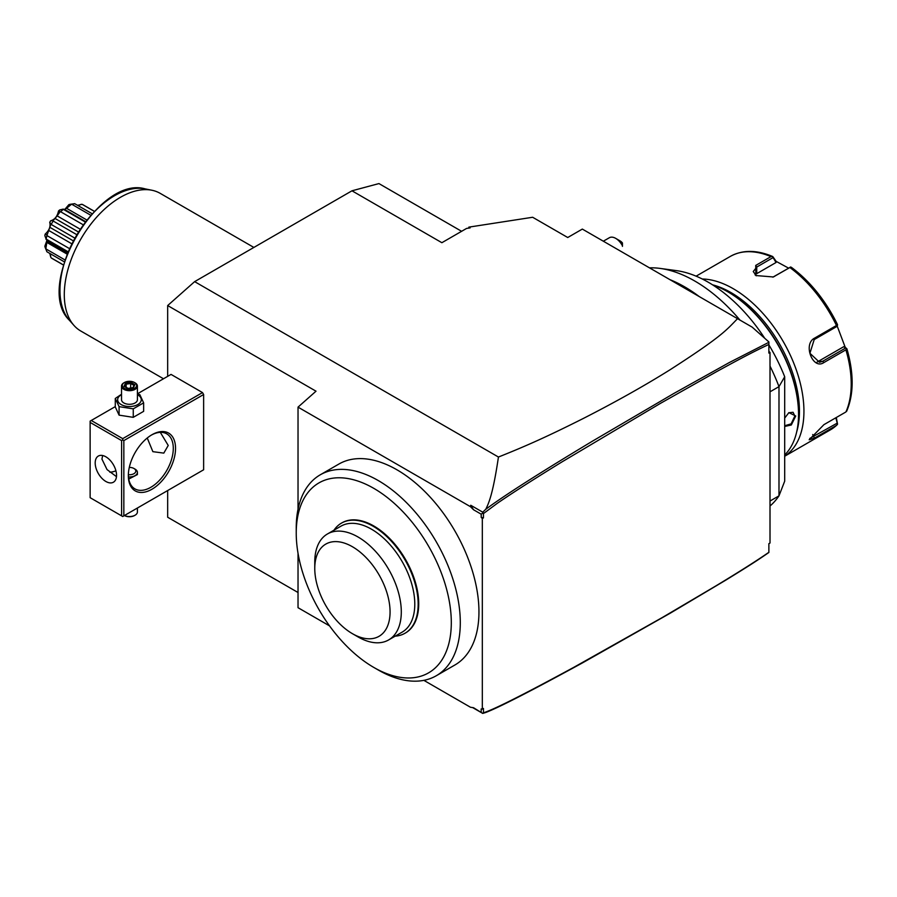<?xml version="1.0" encoding="UTF-8"?>
<svg xmlns="http://www.w3.org/2000/svg" width="897" height="897" viewBox="0 0 897 897"><rect width="100%" height="100%" fill="white"/><g stroke="black" fill="none" stroke-linecap="round" stroke-linejoin="round"><path stroke-width="1.35" d="M784.696 456.192A100.116 57.8 -120 0 0 803.936 411.263A100.116 57.8 -120 0 0 702.273 279.001M836.856 425.111L830.487 429.798A100.116 57.8 -120 0 0 836.464 425.402L814.465 438.106L809.172 439.765L823.917 424.662L845.905 411.97A100.116 57.8 -120 0 0 851.219 383.972A100.116 57.8 -120 0 0 845.905 349.841L846.846 348.731L845.411 348.148L822.639 361.3L819.544 362.298L809.913 353.272L814.207 339.571L836.979 326.43L837.518 325.252L836.464 325.488A100.116 57.8 -120 0 0 789.865 267.53L773.337 276.971L755.846 275.536L755.723 265.434L770.972 256.62A100.116 57.8 -120 0 0 730.36 256.385L696.106 276.164M846.656 411.241L846.645 411.275C853.888 394.276 853.978 373.444 846.891 348.776M845.905 349.841L823.917 362.545C812.884 370.293 802.703 344.224 814.465 338.191L836.464 325.488M756.317 275.794L753.256 271.544L756.743 267.048L772.777 257.787L772.463 256.475L770.972 256.62M835.836 417.778L837.518 424.236L836.464 425.402L837.551 424.214L836.307 417.509M837.551 424.214L836.979 423.272L809.767 438.442M772.979 256.834L776.118 261.352L788.575 268.125M837.181 326.037L845.243 347.352L846.846 348.731M845.243 347.352L843.718 346.702L846.656 348.81M789.865 267.53L790.661 266.981L791.759 267.676A98.535 56.892 60 0 1 837.462 324.535L837.518 325.252M837.462 324.535L836.979 326.43M790.694 267.003L772.866 277.162M772.429 256.464L776.04 262.507L756.743 273.652A11.919 6.884 180 0 0 755.061 274.874M776.118 261.352L776.04 262.507M789.629 267.519L790.661 266.981M843.718 346.702L817.683 361.738A11.919 9.396 -95.1 0 1 817.055 362.063M796.704 431.838A96.943 55.973 -120 0 0 799.451 411.263A96.943 55.973 -120 0 0 712.554 284.831M784.696 454.958A100.116 57.8 -120 0 0 798.543 414.38L798.543 413.595A99.163 57.251 -120 0 0 728.431 292.142A99.163 57.251 -120 0 0 728.095 291.951M784.696 418.08L788.889 412.631L795.74 415.995L791.311 424.987L784.696 426.456M798.543 414.38A100.116 57.8 -120 0 0 727.747 291.76A100.116 57.8 -120 0 0 712.745 284.954M723.901 292.87L727.041 295.405M788.687 412.777L793.06 412.284L794.843 415.995L791.143 423.866L784.696 425.739M770.007 366.088A136.669 78.914 60 0 1 778.988 386.629L784.696 376.751A125.658 72.556 -120 0 0 768.875 344.874M764.715 338.259A125.658 72.556 -120 0 0 676.495 270.636L660.226 268.427A136.669 78.914 60 0 1 739.947 320.072M784.696 376.751L784.696 481.162L778.988 495.85A136.669 78.914 60 0 1 770.007 506.009M649.484 267.844A136.669 78.914 60 0 1 660.226 268.427M770.007 391.821L778.988 386.629L778.988 495.85L770.007 501.042M423.866 680.352L470.465 707.251L473.549 707.733L482.743 713.418L485.793 712.465C498.844 707.498 531.013 691.015 582.288 662.995L670.328 613.144L725.606 580.247C750.744 564.796 758.57 559.627 768.875 552.474L768.875 543.672L770.007 543.021L770.007 352.431L768.875 353.082L768.875 344.459C750.273 353.093 727.646 365.628 716.983 371.448L660.484 403.336L562.217 461.764C534.231 478.964 512.647 492.767 497.465 503.195L483.449 513.566L483.449 517.872L482.328 518.522L481.196 517.401L481.196 514.183L473.549 509.765L470.746 505.269L482.743 512.187L483.449 513.566M768.875 353.082L768.875 351.31L770.007 352.431M482.743 512.187L485.793 509.238C488.955 502.847 493.047 493.44 498.44 457.033C526.259 445.966 548.202 436.133 583.577 418.327C615.533 402.002 644.304 385.856 669.88 369.878C722.769 335.893 726.716 329.692 737.536 318.682L752.191 327.147L768.875 341.948L768.875 344.459M481.196 712.151L481.196 708.944L482.328 709.112L482.328 518.522M482.328 709.112L483.449 708.462L483.449 712.767C493.047 709.964 523.175 694.805 573.833 667.312L662.266 617.54L715.38 586.201C739.128 571.871 756.956 560.569 768.875 552.294M768.875 342.306L729.261 362.567L673.344 393.749L592.558 441.1C540.555 472.36 504.955 495.066 485.793 509.238M482.664 513.084L481.196 514.183M473.549 509.765L470.465 506.693L470.746 505.269M329.558 625.893L298.028 607.695L298.028 553.314M167.672 376.359L167.672 305.552L316.013 391.193L298.028 407.137L298.028 509.227M298.028 407.137L470.465 506.693M436.267 675.755L454.925 664.98A116.016 66.983 -120 0 0 472.708 572.017A116.016 66.983 -120 0 0 396.923 469.781A116.016 66.983 -120 0 0 338.909 464.041L320.263 474.805A116.016 66.983 -120 0 0 296.234 527.918L296.234 533.11A109.658 63.306 -120 0 0 373.769 667.413L378.265 670.003A116.016 66.983 -120 0 0 436.267 675.755A116.016 66.983 -120 0 0 454.05 582.792A116.016 66.983 -120 0 0 378.265 480.557A116.016 66.983 -120 0 0 320.263 474.805M472.652 707.598L482.743 713.418M167.672 490.547L167.672 517.244L298.028 592.502M202.509 470.432L203.63 469.781L203.63 394.523L202.509 392.583L171.047 374.408L137.409 393.828M167.672 305.552L194.638 281.636L351.972 190.803L378.938 183.582L461.607 231.303M737.536 318.682L582.332 229.083L567.734 237.514L532.65 217.265L468.839 227.132L470.14 227.883L466.586 228.432L441.873 242.706L351.972 190.803M498.44 457.033L194.638 281.636M468.839 227.132L468.839 228.085M699.29 296.604A136.669 78.914 -120 0 0 669.902 279.64M482.664 713.25L483.449 712.767M615.701 238.367L620.197 240.968A6.357 3.666 60 0 1 622.44 242.964L622.44 245.778A12.715 7.344 -120 0 0 615.701 238.367A12.715 7.344 -120 0 0 609.343 237.739L603.333 241.203M622.44 245.778L622.44 246.361M163.501 378.769L80.741 330.993A79.463 45.882 -60 0 1 73.935 325.398A79.463 45.882 -60 0 1 64.292 294.608A79.463 45.882 -60 0 1 94.129 220.079A79.463 45.882 -60 0 1 151.963 190.254A79.463 45.882 -60 0 1 160.204 193.36L253.873 247.437M77.557 205.323L82.132 204.325A30.991 17.895 -60 0 1 83.152 204.841L94.409 211.333M82.132 204.325L94.353 211.378M81.246 204.292L78.095 205.637M74.675 203.664L70.056 204.325A28.233 16.303 -60 0 0 68.856 204.651L71.973 204.381A30.991 17.895 -60 0 1 74.675 203.664L92.122 213.733M71.973 204.381L90.765 215.235M71.132 204.561L66.546 208.283L86.785 219.967M66.546 208.283L64.595 209.494M64.136 209.674L63.25 209.113L59.718 209.92A28.233 16.303 -60 0 0 58.518 210.986L60.648 211.759A30.991 17.895 -60 0 1 63.351 209.36L63.25 209.113M63.351 209.36L85.204 221.974M60.648 211.759L83.129 224.732M59.964 212.028L57.128 215.874L80.08 229.127M57.128 215.874L55.042 218.476L78.286 231.897M55.042 218.476L53.136 220.516L50.613 220.819C54.728 219.653 57.363 216.368 58.518 210.986M50.737 224.687L46.902 235.575A30.991 17.895 -60 0 0 46.173 239.107L44.85 235.687A28.233 16.303 -60 0 1 45.175 234.106C49.257 230.417 50.77 226.493 49.739 222.344L51.207 224.463A30.991 17.895 -60 0 1 53.181 221.043L53.136 220.516M53.181 221.043L76.637 234.577M51.207 224.463L74.664 238.008M49.918 227.356L73.162 240.777M48.707 230.462L71.659 243.715M46.902 235.575L69.383 248.547M46.173 239.107L68.026 251.721M45.915 239.151L46.835 239.634L46.98 241.024A7.086 4.093 60 0 1 46.98 241.102A7.086 4.093 60 0 1 46.98 241.226L67.477 253.066M67.544 252.898L46.98 241.024M67.466 253.1L46.98 241.226M46.98 241.282L46.835 242.414L67.073 254.098M46.835 242.414L45.915 248.256L44.85 246.227L46.947 240.385M44.85 246.227A28.233 16.303 -60 0 0 45.175 247.426L46.902 251.765A30.991 17.895 -60 0 1 46.173 249.063L45.915 248.256M46.173 249.063L64.976 259.917M46.902 251.765L64.36 261.846M50.322 253.739L50.737 257.147L49.784 253.425M63.418 265.007L52.161 258.515A30.991 17.895 -60 0 1 51.207 257.888L50.737 257.147M51.207 257.888L63.429 264.951M64.842 209.382L68.856 204.651M49.739 222.344A28.233 16.303 -60 0 1 50.613 220.819M46.79 234.846L45.175 234.106M202.509 392.583L122.721 438.644L91.259 420.48L115.287 406.61M91.259 420.48L90.137 421.13L90.137 497.689L121.6 515.853L121.6 440.595L90.137 422.42M122.721 438.644L122.721 439.945L123.842 440.595L203.63 394.523M123.842 440.595L123.842 515.853L203.63 469.781M175.543 448.377A33.368 19.263 -60 0 1 151.941 489.246A33.368 19.263 -60 0 1 128.338 475.623L128.338 475.623A33.368 19.263 -60 0 1 151.941 434.753A33.368 19.263 -60 0 1 175.543 448.377M123.842 515.853L122.721 516.504L121.6 515.853M121.6 440.595L122.721 439.945M116.543 475.298A15.103 8.712 60 0 1 113.414 482.216A15.103 8.712 60 0 1 101.776 478.168A15.103 8.712 60 0 1 95.194 462.975A15.103 8.712 60 0 1 98.322 456.057A15.103 8.712 60 0 1 109.95 460.105A15.103 8.712 60 0 1 116.543 475.298M102.662 455.53L101.933 459.085L107.035 469.58L116.475 476.655M151.369 435.09A31.787 18.355 -60 0 1 166.707 433.823A31.787 18.355 -60 0 1 173.289 448.377A31.787 18.355 -60 0 1 159.419 480.366A31.787 18.355 -60 0 1 134.92 488.876A31.787 18.355 -60 0 1 128.349 474.962M160.316 432.343L168.232 445.461L163.803 453.12L152.871 451.662L147.243 438.005M109.849 472.192A31.787 18.355 120 0 0 115.926 470.813M128.753 479.065L137.409 474.569L137.409 472.383A7.95 4.586 0 0 0 135.088 469.142L133.956 468.492A6.357 3.666 0 0 0 129.291 467.415M128.462 476.935A7.95 4.586 0 0 0 137.409 472.383M128.349 474.692A6.357 3.666 0 0 0 135.099 472.775A6.357 3.666 0 0 0 133.956 468.492L135.088 469.142M137.409 508.016L137.409 511.963A7.95 4.586 180 0 1 135.088 515.203A7.95 4.586 180 0 1 124.436 515.506M124.403 515.528A7.154 4.126 0 0 0 124.414 515.528L124.403 515.528A7.154 4.126 180 0 0 134.528 515.528L135.088 515.203M121.521 394.243L115.287 398.47L115.287 406.958L119.088 415.143L133.261 417.34L143.643 411.342L143.643 402.854L139.842 394.669L137.409 393.929M133.261 417.34L133.261 408.841L143.643 402.854M119.088 415.143L119.088 406.655L133.261 408.841M115.287 398.47L119.088 406.655M121.521 394.669A11.818 6.828 0 0 0 121.106 404.536A11.818 6.828 0 0 0 137.824 404.536A11.818 6.828 0 0 0 137.824 394.893A11.818 6.828 0 0 0 137.409 394.669M137.409 386.091A7.95 4.586 0 0 1 132.509 390.33A7.95 4.586 0 0 1 123.842 389.332A7.95 4.586 180 0 1 121.521 386.091L121.521 399.714A7.95 4.586 0 0 0 123.842 402.955A7.95 4.586 0 0 0 132.509 403.953A7.95 4.586 0 0 0 137.409 399.714L137.409 386.091A7.95 4.586 0 0 0 135.088 382.851L134.528 382.526L135.088 382.851M121.521 386.091A7.95 4.586 180 0 1 123.842 382.851A7.95 4.586 180 0 1 124.145 382.683M124.414 388.356A7.154 4.126 180 0 1 124.403 382.526A7.154 4.126 180 0 1 134.528 382.526A7.154 4.126 0 0 1 134.528 388.356A7.154 4.126 0 0 1 124.414 388.356M128.002 388.58L133.451 387.739L134.909 384.6L130.928 382.301L125.479 383.142L124.021 386.282L128.249 388.726M124.021 386.282L124.93 386.809L124.021 386.282M125.479 383.142L126.141 384.185L125.031 386.596M130.928 382.301L130.682 383.49L126.141 384.185L126.141 387.235M134.909 384.6L134.001 385.407L134.909 384.6M133.451 387.739L132.79 388.02L133.451 387.739M130.682 388.009L130.682 383.49L133.956 385.385M483.449 517.872L481.196 517.401M378.265 670.003L373.769 667.413A109.658 63.306 -120 0 0 451.303 622.641A109.658 63.306 -120 0 0 373.769 488.338A109.658 63.306 -120 0 0 296.234 533.11M395.173 636.164A63.564 36.699 -120 0 0 404.995 633.248L405.556 632.923A63.564 36.699 -120 0 0 405.556 559.526A63.564 36.699 -120 0 0 341.981 522.828L341.421 523.142A63.564 36.699 -120 0 0 333.987 530.194M405.556 632.923L404.995 633.248A63.564 36.699 -120 0 0 404.995 559.851A63.564 36.699 -120 0 0 341.421 523.142L341.981 522.828M402.114 632.161L388.625 639.942L402.114 632.161A61.187 35.331 -120 0 0 402.114 561.511A61.187 35.331 -120 0 0 340.927 526.18L337.44 528.198L340.927 526.18M352.42 633.674L358.038 636.915A61.187 35.331 -120 0 0 388.625 639.942A61.187 35.331 -120 0 0 388.984 569.909A61.187 35.331 -120 0 0 328.156 533.569A61.187 35.331 -120 0 0 327.439 533.973A61.187 35.331 -120 0 0 314.769 561.982L314.769 568.463A53.237 30.733 -120 0 0 352.42 633.674A53.237 30.733 -120 0 0 379.039 636.309A53.237 30.733 -120 0 0 379.039 574.831A53.237 30.733 -120 0 0 325.802 544.098A53.237 30.733 -120 0 0 314.769 568.463M814.465 438.106L812.704 434.54M823.917 362.545L822.639 361.3L817.683 361.738M814.465 338.191L814.207 339.571M774.616 276.332L773.595 276.781M755.723 265.434L756.743 267.048L756.743 273.652M795.74 415.995L794.843 415.995M151.963 190.254L145.157 188.875A77.22 44.581 120 0 0 75.953 236.472A77.22 44.581 120 0 0 69.338 320.207L73.935 325.398M830.487 429.798L784.696 456.237M772.631 256.486C756.586 249.77 742.492 249.736 730.36 256.385M837.506 324.602C825.689 300.607 810.327 281.523 791.446 267.362M728.431 292.142L727.747 291.76M145.157 188.875C98.188 175.061 33.895 286.423 69.338 320.207M85.518 221.57L64.203 209.259M67.824 252.203L46.521 239.891M124.403 382.526L123.842 382.851M133.059 387.65L128.148 388.401L124.661 386.383M134.057 385.172L132.902 387.672M327.439 533.973L337.44 528.198"/></g></svg>
